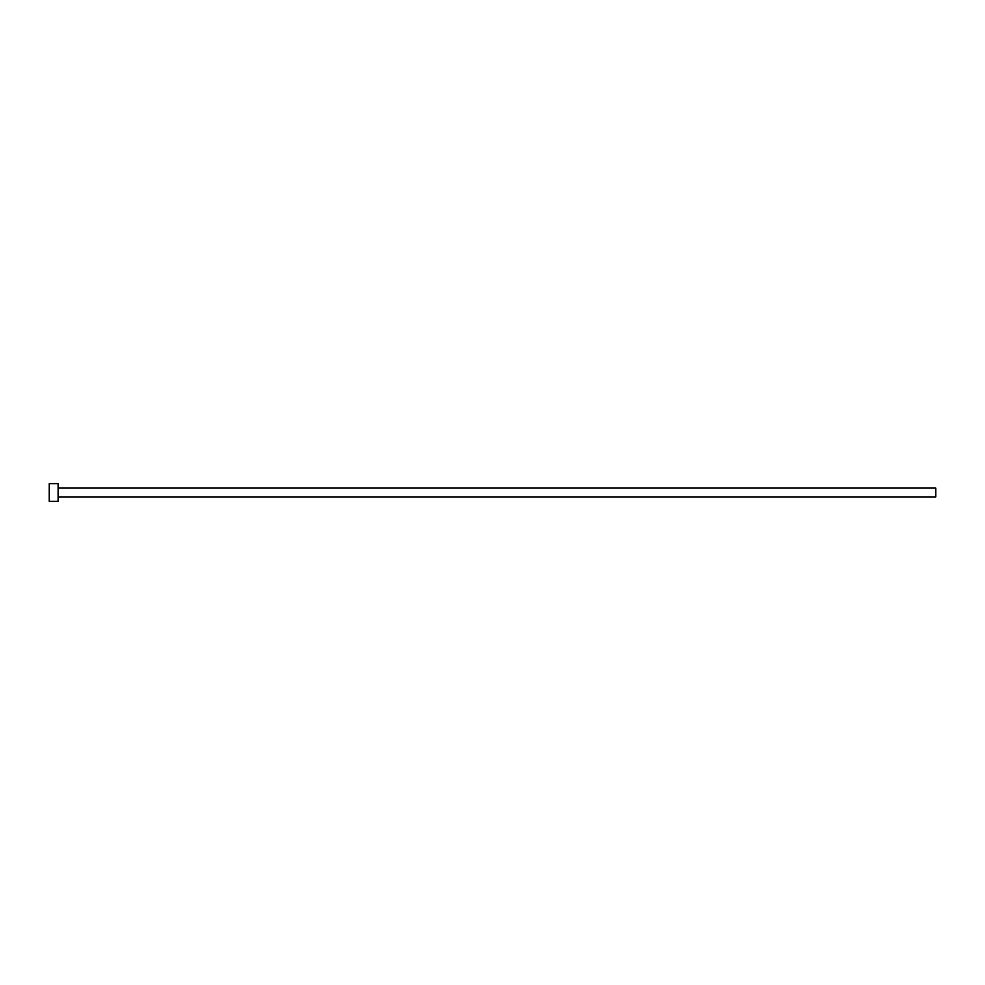 <?xml version="1.0" encoding="UTF-8"?>
<svg xmlns="http://www.w3.org/2000/svg" width="985" height="985" viewBox="0 0 985 985"><rect width="100%" height="100%" fill="white"/><g stroke="black" fill="none" stroke-linecap="round" stroke-linejoin="round"><path stroke-width="1.48" d="M58.115 488.067L935.75 488.067L935.75 496.933L58.115 496.933M58.115 492.5L58.115 501.365L49.25 501.365L49.25 483.635L58.115 483.635L58.115 492.5"/></g></svg>
